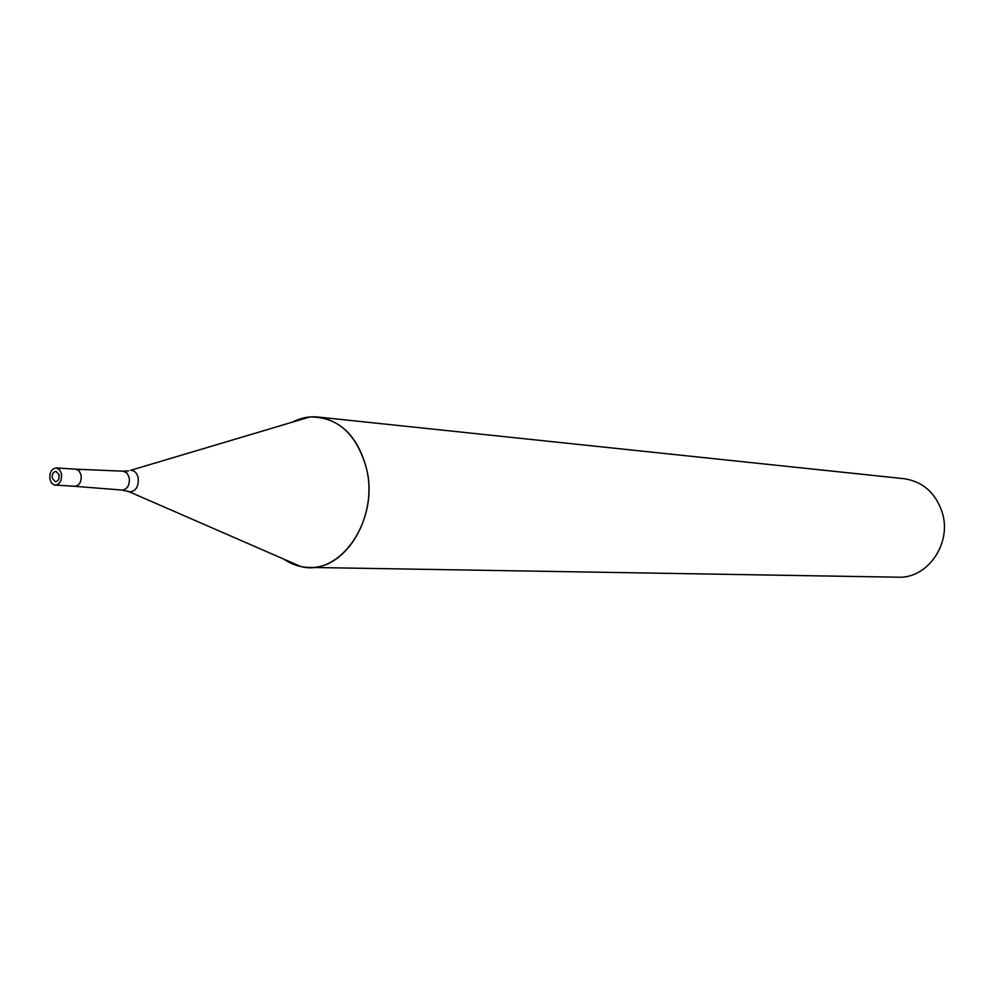 <?xml version="1.0" encoding="UTF-8"?>
<svg xmlns="http://www.w3.org/2000/svg" width="994" height="994" viewBox="0 0 994 994"><rect width="100%" height="100%" fill="white"/><g stroke="black" fill="none" stroke-linecap="round" stroke-linejoin="round"><path stroke-width="1.49" d="M59.118 474.722L58.87 478.785M74.898 486.314L122.25 490.079C127.505 489.16 129.841 485.035 129.27 477.704L127.095 473.119L123.355 471.193L128.636 470.845M283.762 559.1L300.685 566.481C340.11 577.191 379.646 519.899 366.488 468.522C358.337 438.13 342.197 420.971 318.068 417.045C309.134 416.163 300.461 417.902 292.062 422.251L309.78 416.971C337.749 416.71 356.66 433.893 366.488 468.522C378.391 515.65 346.086 569.885 308.935 567.412L898.129 577.191C927.377 578.819 951.941 543.681 942.362 512.916C935.826 493.036 923.066 481.63 904.118 478.698L318.068 417.045M283.75 559.088C291.553 564.43 299.952 567.201 308.935 567.412M55.192 485.196C59.889 484.364 61.988 480.574 61.479 473.865L59.541 469.665L56.248 467.913C51.526 468.733 49.414 472.498 49.911 479.232L51.477 482.972L54.161 485.01L74.848 486.302C79.532 485.482 81.62 481.742 81.11 475.082L79.172 470.92L75.855 469.193M59.155 474.933L56.012 471.367C53.191 471.864 51.924 474.126 52.222 478.164L55.378 481.742C58.199 481.245 59.466 478.971 59.155 474.933M81.11 475.082L79.185 470.932L75.892 469.193L123.355 471.193M127.406 491.061L129.369 491.844C135.818 491.434 138.762 486.737 138.191 477.754C136.948 472.846 134.439 470.361 130.686 470.311L309.78 416.971M122.25 490.079L129.369 491.844L300.685 566.481M56.248 467.913L75.892 469.193"/></g></svg>
